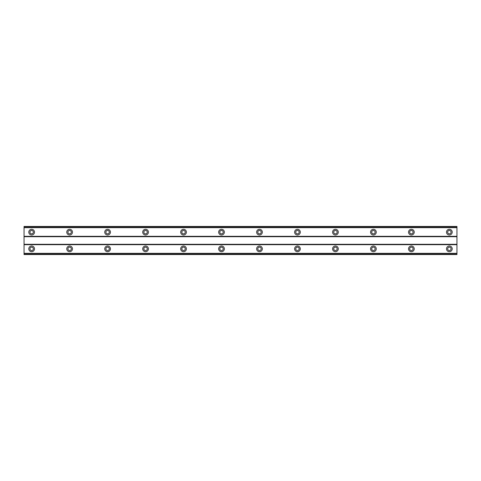 <?xml version="1.0" encoding="UTF-8"?>
<svg xmlns="http://www.w3.org/2000/svg" width="481" height="481" viewBox="0 0 481 481"><rect width="100%" height="100%" fill="white"/><g stroke="black" fill="none" stroke-linecap="round" stroke-linejoin="round"><path stroke-width="0.72" d="M31.644 250.565A1.708 1.708 0 0 1 29.936 248.851A1.708 1.708 0 0 1 31.644 247.144A1.708 1.708 0 0 1 33.351 248.851A1.708 1.708 0 0 1 31.644 250.565M449.356 250.565A1.708 1.708 0 0 1 447.649 248.851A1.708 1.708 0 0 1 449.356 247.144A1.708 1.708 0 0 1 451.064 248.851A1.708 1.708 0 0 1 449.356 250.565M411.381 250.565A1.708 1.708 0 0 1 409.674 248.851A1.708 1.708 0 0 1 411.381 247.144A1.708 1.708 0 0 1 413.089 248.851A1.708 1.708 0 0 1 411.381 250.565M373.406 250.565A1.708 1.708 0 0 1 371.699 248.851A1.708 1.708 0 0 1 373.406 247.144A1.708 1.708 0 0 1 375.114 248.851A1.708 1.708 0 0 1 373.406 250.565M335.431 250.565A1.708 1.708 0 0 1 333.724 248.851A1.708 1.708 0 0 1 335.431 247.144A1.708 1.708 0 0 1 337.145 248.851A1.708 1.708 0 0 1 335.431 250.565M297.462 250.565A1.708 1.708 0 0 1 295.749 248.851A1.708 1.708 0 0 1 297.462 247.144A1.708 1.708 0 0 1 299.17 248.851A1.708 1.708 0 0 1 297.462 250.565M259.487 250.565A1.708 1.708 0 0 1 257.78 248.851A1.708 1.708 0 0 1 259.487 247.144A1.708 1.708 0 0 1 261.195 248.851A1.708 1.708 0 0 1 259.487 250.565M221.513 250.565A1.708 1.708 0 0 1 219.805 248.851A1.708 1.708 0 0 1 221.513 247.144A1.708 1.708 0 0 1 223.22 248.851A1.708 1.708 0 0 1 221.513 250.565M183.538 250.565A1.708 1.708 0 0 1 181.83 248.851A1.708 1.708 0 0 1 183.538 247.144A1.708 1.708 0 0 1 185.251 248.851A1.708 1.708 0 0 1 183.538 250.565M145.569 250.565A1.708 1.708 0 0 1 143.855 248.851A1.708 1.708 0 0 1 145.569 247.144A1.708 1.708 0 0 1 147.276 248.851A1.708 1.708 0 0 1 145.569 250.565M107.594 250.565A1.708 1.708 0 0 1 105.886 248.851A1.708 1.708 0 0 1 107.594 247.144A1.708 1.708 0 0 1 109.301 248.851A1.708 1.708 0 0 1 107.594 250.565M69.619 250.565A1.708 1.708 0 0 1 67.911 248.851A1.708 1.708 0 0 1 69.619 247.144A1.708 1.708 0 0 1 71.326 248.851A1.708 1.708 0 0 1 69.619 250.565M31.644 246.007A2.85 2.85 0 0 0 28.794 248.851A2.85 2.85 0 0 0 31.644 251.701A2.85 2.85 0 0 0 34.494 248.851A2.85 2.85 0 0 0 31.644 246.007M449.356 246.007A2.85 2.85 0 0 0 446.506 248.851A2.85 2.85 0 0 0 449.356 251.701A2.85 2.85 0 0 0 452.206 248.851A2.85 2.85 0 0 0 449.356 246.007M411.381 246.007A2.85 2.85 0 0 0 408.531 248.851A2.85 2.85 0 0 0 411.381 251.701A2.85 2.85 0 0 0 414.231 248.851A2.85 2.85 0 0 0 411.381 246.007M373.406 246.007A2.85 2.85 0 0 0 370.562 248.851A2.85 2.85 0 0 0 373.406 251.701A2.85 2.85 0 0 0 376.256 248.851A2.85 2.85 0 0 0 373.406 246.007M335.431 246.007A2.85 2.85 0 0 0 332.587 248.851A2.85 2.85 0 0 0 335.431 251.701A2.85 2.85 0 0 0 338.281 248.851A2.85 2.85 0 0 0 335.431 246.007M297.462 246.007A2.85 2.85 0 0 0 294.612 248.851A2.85 2.85 0 0 0 297.462 251.701A2.85 2.85 0 0 0 300.306 248.851A2.85 2.85 0 0 0 297.462 246.007M259.487 246.007A2.85 2.85 0 0 0 256.638 248.851A2.85 2.85 0 0 0 259.487 251.701A2.85 2.85 0 0 0 262.337 248.851A2.85 2.85 0 0 0 259.487 246.007M221.513 246.007A2.85 2.85 0 0 0 218.663 248.851A2.85 2.85 0 0 0 221.513 251.701A2.85 2.85 0 0 0 224.362 248.851A2.85 2.85 0 0 0 221.513 246.007M183.538 246.007A2.85 2.85 0 0 0 180.694 248.851A2.85 2.85 0 0 0 183.538 251.701A2.85 2.85 0 0 0 186.387 248.851A2.85 2.85 0 0 0 183.538 246.007M145.569 246.007A2.85 2.85 0 0 0 142.719 248.851A2.85 2.85 0 0 0 145.569 251.701A2.85 2.85 0 0 0 148.413 248.851A2.85 2.85 0 0 0 145.569 246.007M107.594 246.007A2.85 2.85 0 0 0 104.744 248.851A2.85 2.85 0 0 0 107.594 251.701A2.85 2.85 0 0 0 110.438 248.851A2.85 2.85 0 0 0 107.594 246.007M69.619 246.007A2.85 2.85 0 0 0 66.769 248.851A2.85 2.85 0 0 0 69.619 251.701A2.85 2.85 0 0 0 72.469 248.851A2.85 2.85 0 0 0 69.619 246.007M31.644 229.299A2.85 2.85 0 0 0 28.794 232.149A2.85 2.85 0 0 0 31.644 234.993A2.85 2.85 0 0 0 34.494 232.149A2.85 2.85 0 0 0 31.644 229.299M449.356 229.299A2.85 2.85 0 0 0 446.506 232.149A2.85 2.85 0 0 0 449.356 234.993A2.85 2.85 0 0 0 452.206 232.149A2.85 2.85 0 0 0 449.356 229.299M411.381 229.299A2.85 2.85 0 0 0 408.531 232.149A2.85 2.85 0 0 0 411.381 234.993A2.85 2.85 0 0 0 414.231 232.149A2.85 2.85 0 0 0 411.381 229.299M373.406 229.299A2.85 2.85 0 0 0 370.562 232.149A2.85 2.85 0 0 0 373.406 234.993A2.85 2.85 0 0 0 376.256 232.149A2.85 2.85 0 0 0 373.406 229.299M335.431 229.299A2.85 2.85 0 0 0 332.587 232.149A2.85 2.85 0 0 0 335.431 234.993A2.85 2.85 0 0 0 338.281 232.149A2.85 2.85 0 0 0 335.431 229.299M297.462 229.299A2.85 2.85 0 0 0 294.612 232.149A2.85 2.85 0 0 0 297.462 234.993A2.85 2.85 0 0 0 300.306 232.149A2.85 2.85 0 0 0 297.462 229.299M259.487 229.299A2.85 2.85 0 0 0 256.638 232.149A2.85 2.85 0 0 0 259.487 234.993A2.85 2.85 0 0 0 262.337 232.149A2.85 2.85 0 0 0 259.487 229.299M221.513 229.299A2.85 2.85 0 0 0 218.663 232.149A2.85 2.85 0 0 0 221.513 234.993A2.85 2.85 0 0 0 224.362 232.149A2.85 2.85 0 0 0 221.513 229.299M183.538 229.299A2.85 2.85 0 0 0 180.694 232.149A2.85 2.85 0 0 0 183.538 234.993A2.85 2.85 0 0 0 186.387 232.149A2.85 2.85 0 0 0 183.538 229.299M145.569 229.299A2.85 2.85 0 0 0 142.719 232.149A2.85 2.85 0 0 0 145.569 234.993A2.85 2.85 0 0 0 148.413 232.149A2.85 2.85 0 0 0 145.569 229.299M107.594 229.299A2.85 2.85 0 0 0 104.744 232.149A2.85 2.85 0 0 0 107.594 234.993A2.85 2.85 0 0 0 110.438 232.149A2.85 2.85 0 0 0 107.594 229.299M69.619 229.299A2.85 2.85 0 0 0 66.769 232.149A2.85 2.85 0 0 0 69.619 234.993A2.85 2.85 0 0 0 72.469 232.149A2.85 2.85 0 0 0 69.619 229.299M31.644 233.856A1.708 1.708 0 0 1 29.936 232.149A1.708 1.708 0 0 1 31.644 230.435A1.708 1.708 0 0 1 33.351 232.149A1.708 1.708 0 0 1 31.644 233.856M449.356 233.856A1.708 1.708 0 0 1 447.649 232.149A1.708 1.708 0 0 1 449.356 230.435A1.708 1.708 0 0 1 451.064 232.149A1.708 1.708 0 0 1 449.356 233.856M411.381 233.856A1.708 1.708 0 0 1 409.674 232.149A1.708 1.708 0 0 1 411.381 230.435A1.708 1.708 0 0 1 413.089 232.149A1.708 1.708 0 0 1 411.381 233.856M373.406 233.856A1.708 1.708 0 0 1 371.699 232.149A1.708 1.708 0 0 1 373.406 230.435A1.708 1.708 0 0 1 375.114 232.149A1.708 1.708 0 0 1 373.406 233.856M335.431 233.856A1.708 1.708 0 0 1 333.724 232.149A1.708 1.708 0 0 1 335.431 230.435A1.708 1.708 0 0 1 337.145 232.149A1.708 1.708 0 0 1 335.431 233.856M297.462 233.856A1.708 1.708 0 0 1 295.749 232.149A1.708 1.708 0 0 1 297.462 230.435A1.708 1.708 0 0 1 299.17 232.149A1.708 1.708 0 0 1 297.462 233.856M259.487 233.856A1.708 1.708 0 0 1 257.78 232.149A1.708 1.708 0 0 1 259.487 230.435A1.708 1.708 0 0 1 261.195 232.149A1.708 1.708 0 0 1 259.487 233.856M221.513 233.856A1.708 1.708 0 0 1 219.805 232.149A1.708 1.708 0 0 1 221.513 230.435A1.708 1.708 0 0 1 223.22 232.149A1.708 1.708 0 0 1 221.513 233.856M183.538 233.856A1.708 1.708 0 0 1 181.83 232.149A1.708 1.708 0 0 1 183.538 230.435A1.708 1.708 0 0 1 185.251 232.149A1.708 1.708 0 0 1 183.538 233.856M145.569 233.856A1.708 1.708 0 0 1 143.855 232.149A1.708 1.708 0 0 1 145.569 230.435A1.708 1.708 0 0 1 147.276 232.149A1.708 1.708 0 0 1 145.569 233.856M107.594 233.856A1.708 1.708 0 0 1 105.886 232.149A1.708 1.708 0 0 1 107.594 230.435A1.708 1.708 0 0 1 109.301 232.149A1.708 1.708 0 0 1 107.594 233.856M69.619 233.856A1.708 1.708 0 0 1 67.911 232.149A1.708 1.708 0 0 1 69.619 230.435A1.708 1.708 0 0 1 71.326 232.149A1.708 1.708 0 0 1 69.619 233.856M24.05 254.551L24.05 226.449L456.95 226.449L456.95 254.551L24.05 254.551M456.95 253.325L24.05 253.325M24.05 244.679L456.95 244.679M456.95 244.3L24.05 244.3M24.05 236.7L456.95 236.7M456.95 236.321L24.05 236.321M24.05 227.675L456.95 227.675M456.95 253.529L24.05 253.529M24.05 227.471L456.95 227.471M456.95 254.341L24.05 254.341M24.05 226.659L456.95 226.659"/></g></svg>

